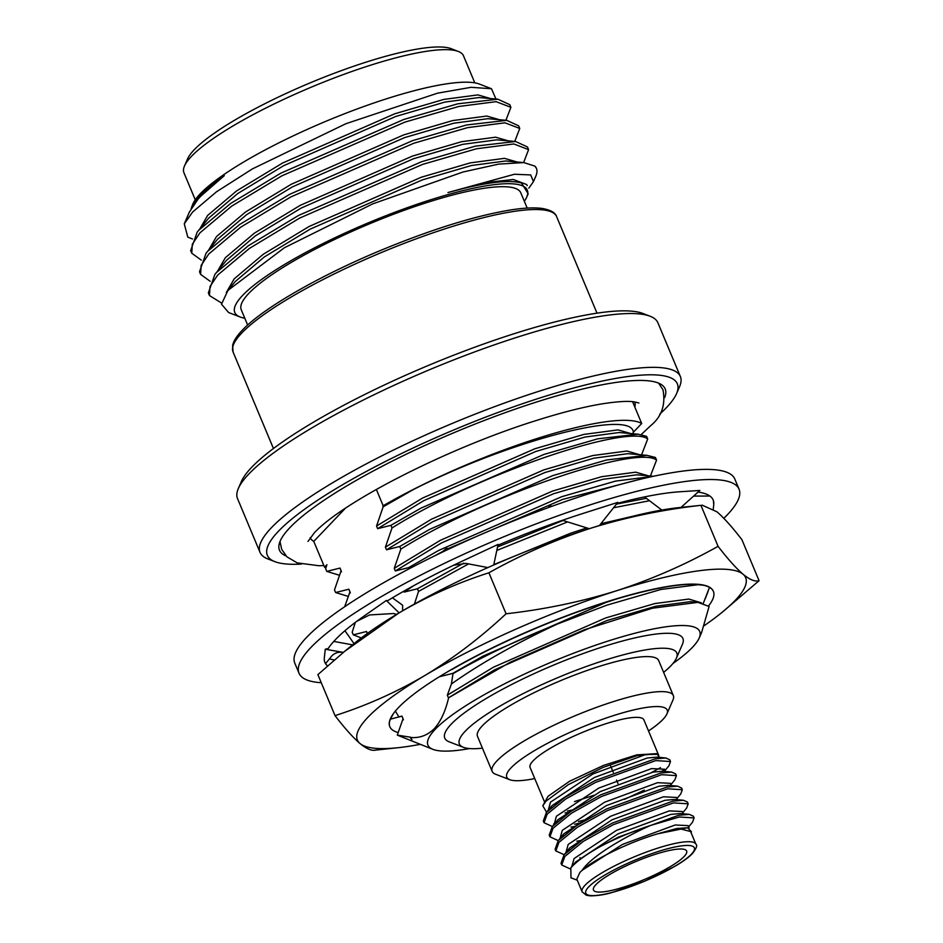 <?xml version="1.0" encoding="UTF-8"?>
<svg xmlns="http://www.w3.org/2000/svg" width="943" height="943" viewBox="0 0 943 943"><rect width="100%" height="100%" fill="white"/><g stroke="black" fill="none" stroke-linecap="round" stroke-linejoin="round"><path stroke-width="1.41" d="M723.847 518.32A238.485 46.891 157.3 0 0 727.136 515.008A238.485 46.891 157.3 0 0 739.053 489.181A238.485 46.891 157.3 0 0 547.47 519.628A238.485 46.891 157.3 0 0 310.954 647.428A238.485 46.891 157.3 0 0 299.037 673.255A238.485 46.891 157.3 0 0 321.268 682.72M739.053 489.181L734.809 479.032A238.485 46.891 157.3 0 0 543.227 509.479A238.485 46.891 157.3 0 0 306.699 637.279A238.485 46.891 157.3 0 0 294.782 663.106L299.037 673.255M493.719 565.01L498.081 544.394L466.078 559.364A210.43 41.374 157.3 0 0 463.72 560.46A210.43 41.374 157.3 0 0 387.514 600.785L386.324 600.491L366.014 614.683A210.43 41.374 157.3 0 0 364.517 615.732A210.43 41.374 157.3 0 0 328.188 648.525L325.264 649.232L324.404 657.236A210.43 41.374 157.3 0 0 324.321 657.825A210.43 41.374 157.3 0 0 324.911 662.422A210.43 41.374 157.3 0 0 327.551 665.899M324.828 662.198L325.842 663.342L330.545 657.46C333.574 653.346 337.747 651.648 343.063 652.356L325.264 649.232M329.437 658.839A210.43 41.374 157.3 0 0 334.352 659.97M599.406 525.546L617.854 502.36L586.369 512.379A210.43 41.374 157.3 0 0 584.059 513.11A210.43 41.374 157.3 0 0 497.916 545.231M681.058 507.381L699.871 490.454L680.952 491.692A210.43 41.374 157.3 0 0 679.573 491.786A210.43 41.374 157.3 0 0 616.97 503.468M713.285 508.996L713.686 505.212A210.43 41.374 157.3 0 0 713.757 504.611A210.43 41.374 157.3 0 0 713.179 500.014A210.43 41.374 157.3 0 0 698.044 492.093M713.757 504.611L713.391 500.674M693.612 496.089L709.867 496.03M682.591 506.002L682.921 507.181M644.505 496.914L661.809 510.057M552.02 506.261L549.427 505.448L548.578 507.511M562.464 520.3L589.304 528.693M449.304 548.85L446.463 548.319L441.359 552.622M453.607 565.258L465.854 563.395L487.885 567.58M402.567 610.828L402.649 605.241L392.418 597.827M399.137 612.856L386.324 600.491M356.808 621.284L369.597 614.942L393.62 613.528L396.579 614.376M352.564 644.859L333.787 641.417M354.038 643.656L344.938 630.726M389.801 726.652A175.363 34.478 -22.7 0 1 389.754 726.546A175.363 34.478 -22.7 0 1 392.394 715.112A175.363 34.478 -22.7 0 1 398.524 707.556A175.363 34.478 -22.7 0 1 461.599 663.789L451.933 669.506A175.363 34.478 -22.7 0 1 707.439 586.416A175.363 34.478 -22.7 0 1 713.391 591.414A175.363 34.478 -22.7 0 1 708.57 605.913M705.175 598.946L708.087 591.426M398.111 732.511A175.363 34.478 -22.7 0 1 389.848 726.758A175.363 34.478 -22.7 0 1 390.461 719.014A175.363 34.478 -22.7 0 1 390.543 718.814L393.502 713.486M395.258 710.975L399.042 717.104M704.221 625.633A210.43 41.374 157.3 0 0 722.326 612.137A210.43 41.374 157.3 0 0 735.139 600.455A210.43 41.374 157.3 0 0 743.049 574.228C736.129 568.299 727.807 558.987 718.071 546.327L700.92 505.33C662.752 509.621 625.916 517.294 590.436 528.339A210.43 41.374 -22.7 0 1 678.618 507.652L700.92 505.33M722.326 612.137L759.068 580.699C755.131 581.914 749.803 579.756 743.049 574.228A210.43 41.374 157.3 0 0 616.545 590.766C581.1 601.811 544.264 609.484 506.061 613.787L488.91 572.79C457.496 582.821 427.497 596.224 398.913 612.985A210.43 41.374 -22.7 0 1 590.436 528.339C555.156 539.809 521.314 554.614 488.91 572.79M344.761 651.248L354.615 643.185A210.43 41.374 -22.7 0 1 398.913 612.985L344.761 651.248L317.885 674.622L335.024 715.619C344.761 728.291 353.095 737.591 360.002 743.52C366.756 749.048 372.084 751.206 376.021 749.991M759.068 580.699L741.917 539.702C732.181 527.043 723.859 517.731 716.939 511.801L702.087 505.13M718.071 546.327C685.702 564.48 651.861 579.297 616.545 590.766A210.43 41.374 157.3 0 0 425.022 675.412C396.437 692.186 366.438 705.588 335.024 715.619M506.061 613.787C480.459 637.692 453.442 658.238 425.022 675.412A210.43 41.374 157.3 0 0 360.002 743.52A210.43 41.374 157.3 0 0 398.323 747.681A210.43 41.374 157.3 0 0 420.059 744.369M461.599 663.789A175.363 34.478 -22.7 0 1 713.309 591.202A175.363 34.478 -22.7 0 1 713.344 591.308M392.394 715.112L390.543 718.814M648.525 730.966A86.98 17.104 157.3 0 0 662.882 719.497A86.98 17.104 157.3 0 0 666.925 713.922A86.98 17.104 157.3 0 0 605.347 718.318A86.98 17.104 157.3 0 0 511.094 767.791A86.98 17.104 157.3 0 0 509.703 779.684A86.98 17.104 157.3 0 0 534.752 778.564M509.703 779.684L495.488 774.191A98.202 19.308 -22.7 0 1 492.152 771.386A98.202 19.308 -22.7 0 1 497.055 760.753A98.202 19.308 -22.7 0 1 594.444 708.134A98.202 19.308 -22.7 0 1 673.337 695.592A98.202 19.308 -22.7 0 1 672.984 699.942L666.925 713.922M663.624 672.383A117.84 23.174 157.3 0 0 670.909 665.758A117.84 23.174 157.3 0 0 676.39 658.202A117.84 23.174 157.3 0 0 592.97 664.155A117.84 23.174 157.3 0 0 465.264 731.179A117.84 23.174 157.3 0 0 463.378 747.304A117.84 23.174 157.3 0 0 482.439 748.176M676.39 658.202L682.461 644.222A129.061 25.378 157.3 0 0 591.096 650.741A129.061 25.378 157.3 0 0 451.226 724.153A129.061 25.378 157.3 0 0 449.163 741.811L463.378 747.304M659.687 414.201A222.218 43.696 157.3 0 0 666.23 407.859A222.218 43.696 157.3 0 0 676.555 393.62A222.218 43.696 157.3 0 0 519.239 404.853A222.218 43.696 157.3 0 0 278.444 531.251A222.218 43.696 157.3 0 0 274.885 561.651A222.218 43.696 157.3 0 0 301.371 564.091M274.885 561.651L267.765 558.893A227.829 44.792 -22.7 0 1 260.032 552.398A227.829 44.792 -22.7 0 1 271.419 527.726A227.829 44.792 -22.7 0 1 497.374 405.643A227.829 44.792 -22.7 0 1 680.386 376.563A227.829 44.792 -22.7 0 1 679.585 386.63L676.555 393.62M238.331 488.521L241.361 481.531A222.218 43.696 -22.7 0 1 251.687 467.292A222.218 43.696 -22.7 0 1 451.379 356.1A222.218 43.696 -22.7 0 1 643.032 313.5L650.14 316.259A227.829 44.792 157.3 0 0 453.642 359.931A227.829 44.792 157.3 0 0 248.917 473.928A227.829 44.792 157.3 0 0 238.331 488.521A227.829 44.792 157.3 0 0 237.53 498.599L260.032 552.398M184.474 166.027L187.504 159.025A145.894 28.691 -22.7 0 1 194.282 149.678A145.894 28.691 -22.7 0 1 325.394 76.678A145.894 28.691 -22.7 0 1 451.226 48.706L458.333 51.464A151.505 29.787 157.3 0 0 327.657 80.509A151.505 29.787 157.3 0 0 191.512 156.314A151.505 29.787 157.3 0 0 184.474 166.027A151.505 29.787 157.3 0 0 183.932 172.722L195.26 199.798M247.644 325.029L241.267 309.764A151.505 29.787 -22.7 0 1 248.834 293.356A151.505 29.787 -22.7 0 1 399.101 212.163A151.505 29.787 -22.7 0 1 520.807 192.832L527.196 208.097M523.613 162.573L528.587 149.631L513.829 143.961L476.486 148.77L422.617 164.4L299.65 218.092L249.459 248.386L217.633 275.132L210.006 286.542L209.464 295.548L221.522 303.033M528.587 149.631L527.479 146.978L515.597 141.497L475.378 146.13L421.509 161.76L298.542 215.452L248.351 245.746L216.525 272.492L214.886 274.413L208.356 292.896L209.464 295.548M514.772 141.426L519.746 128.472L504.988 122.814L467.645 127.623L413.765 143.253L290.809 196.946L240.618 227.239L208.78 253.985L201.154 265.396L200.611 274.389L210.148 281.273M519.746 128.472L518.638 125.832L506.745 120.35L466.537 124.983L412.657 140.613L289.701 194.305L239.51 224.587L207.672 251.333L206.034 253.266L199.515 271.749L200.611 274.389M505.919 120.268L510.894 107.325L496.136 101.667L458.793 106.476L404.924 122.107L281.957 175.799L231.766 206.081L199.94 232.838L192.313 244.249L191.771 253.243L201.307 260.127M510.894 107.325L509.786 104.685L497.904 99.204L457.685 103.836L403.816 119.466L280.849 173.158L230.658 203.44L198.832 230.186L197.193 232.119L190.663 250.602L191.771 253.243M536.378 168.255L534.917 166.133A175.363 34.478 -22.7 0 1 536.437 168.396A175.363 34.478 -22.7 0 1 535.824 176.152L533.443 181.634L528.834 188.152M191.146 208.568L192.891 203.947A158.518 31.166 -22.7 0 1 200.246 193.798A158.518 31.166 -22.7 0 1 342.71 114.468A158.518 31.166 -22.7 0 1 479.433 84.08L491.468 88.736L495.971 99.027M191.995 205.998L199.433 195.743C205.197 189.72 213.483 183.036 224.293 175.669C213 184.239 204.207 192.124 197.947 199.303L189.331 212.14L184.274 223.809L192.631 212.034L216.489 191.794L252.441 168.88L345.94 123.698L437.564 93.168L471.052 87.322L491.468 88.736M524.343 201.283A158.518 31.166 157.3 0 0 526.724 197.134A158.518 31.166 157.3 0 0 414.496 205.15A158.518 31.166 157.3 0 0 242.716 295.312A158.518 31.166 157.3 0 0 240.17 317.001A158.518 31.166 157.3 0 0 244.803 318.227M534.917 166.133L523.837 162.585L498.764 164.094L463.037 171.991L372.756 203.865L284.373 247.75L227.97 290.397L221.487 304.176L228.607 312.522L240.17 317.001M526.724 197.134L528.174 193.786L521.491 182.989C508.324 179.382 483.806 182.565 447.937 192.549L514.454 174.255L530.697 174.927L533.443 181.634M664.662 397.581A209.028 41.103 157.3 0 0 665.169 388.893A209.028 41.103 157.3 0 0 497.256 415.568A209.028 41.103 157.3 0 0 289.949 527.585A209.028 41.103 157.3 0 0 279.493 550.217A209.028 41.103 157.3 0 0 286.035 555.957M672.901 663.53A147.297 28.962 157.3 0 0 692.374 647.417A147.297 28.962 157.3 0 0 699.211 637.987A147.297 28.962 157.3 0 0 594.939 645.436A147.297 28.962 157.3 0 0 435.312 729.21A147.297 28.962 157.3 0 0 432.955 749.367A147.297 28.962 157.3 0 0 469.626 748.565M699.211 637.987L701.663 632.352L709.089 606.467L697.926 602.365L652.45 608.211L584.177 629.841L510.128 662.269L448.609 697.785C445.461 711.305 440.687 721.607 434.263 728.68C427.639 735.245 419.859 738.192 410.9 737.509L411.207 738.487L410.783 737.249L397.286 735.127L432.955 749.367M410.783 737.249L411.891 739.701L410.181 737.473M345.433 508.206L313.76 541.388A175.917 34.585 -22.7 0 1 310.153 537.699M313.76 541.388L324.545 567.167A175.917 34.585 157.3 0 0 325.924 567.875M673.337 695.592L658.685 660.571A98.202 19.308 157.3 0 0 579.792 673.102A98.202 19.308 157.3 0 0 482.403 725.733A98.202 19.308 157.3 0 0 477.5 736.365L492.152 771.386M684.135 856.515A50.498 9.925 157.3 0 0 686.657 851.046A50.498 9.925 157.3 0 0 646.085 857.493A50.498 9.925 157.3 0 0 596 884.558A50.498 9.925 157.3 0 0 593.477 890.027A50.498 9.925 157.3 0 0 634.05 883.579A50.498 9.925 157.3 0 0 684.135 856.515M658.768 757.323L658.721 755.367L643.88 719.851A61.66 12.129 157.3 0 0 594.338 727.713A61.66 12.129 157.3 0 0 533.184 760.765A61.66 12.129 157.3 0 0 530.096 767.437L544.488 801.833M656.741 753.657L636.737 754.871L603.461 765.433L569.572 781.264L548.048 796.293L542.779 805.77L546.021 801.149L568.381 784.611L603.143 767.39L637.079 755.626L656.835 753.693L659.57 757.394M574.487 801.597L594.255 795.185M579.898 872.428L576.81 879.1L582.114 891.795A61.66 12.129 -22.7 0 1 585.202 885.112A61.66 12.129 -22.7 0 1 646.356 852.071A61.66 12.129 -22.7 0 1 695.899 844.197L690.582 831.514L681.082 829.074L657.801 833.801C630.643 841.569 594.514 858.955 582.161 870.271L579.898 872.428M570.055 868.821L561.722 865.002L561.002 863.293L564.114 854.759L582.668 839.624L612.514 823.015L672.724 801.185L683.51 800.277L687.482 802.104L688.19 803.813L686.669 808.021L682.756 812.795M561.722 865.002L564.833 856.468L583.375 841.333L613.221 824.724L673.443 802.906L688.19 803.813M662.08 771.197A70.147 13.791 157.3 0 0 664.473 769.123M664.65 769.853L662.846 771.244M586.676 819.42L578.401 821.518M552.35 826.528L544.028 822.709L543.309 820.999L546.421 812.465L564.975 797.33L594.809 780.71L655.031 758.891L665.817 757.972L669.778 759.81L670.497 761.52L668.976 765.716L665.063 770.502M581.124 822.744L574.582 824.229M544.028 822.709L547.14 814.174L565.682 799.039L595.528 782.431L655.75 760.6L670.497 761.52M558.256 840.626L549.922 836.806L549.215 835.097L552.327 826.563L570.869 811.428L600.715 794.819L660.937 772.989L671.711 772.081L675.683 773.908L676.402 775.617L674.87 779.814L670.225 785.484M549.922 836.806L553.034 828.272L571.588 813.137L601.434 796.529L661.644 774.698L676.402 775.617M564.15 854.723L555.828 850.904L555.109 849.195L558.221 840.661L576.762 825.526L606.608 808.917L666.831 787.087L677.616 786.179L681.577 788.006L682.296 789.715L680.763 793.912L676.85 798.697M555.828 850.904L558.94 842.37L577.481 827.235L607.327 810.626L667.55 788.796L682.296 789.715M689.109 827.989L688.119 825.62L675.223 824.984L622.404 844.456L582.161 870.271C590.766 856.975 622.592 837.797 650.458 825.479A70.147 13.791 -22.7 0 0 601.646 845.812C586.605 854.158 576.326 861.513 570.821 867.878L570.963 877.792L577.281 880.232M691.054 832.645L691.443 831.773L687.588 827.754L659.546 833.258L676.697 828.508L687.588 827.754M651.637 772.411L660.501 767.661M573.485 809.742L567.462 811.039M546.61 812.241L542.779 805.77M601.646 845.812L618.408 837.113L678.63 815.294L689.404 814.375L693.376 816.202L694.095 817.911L692.563 822.119L688.649 826.893M650.458 825.479L679.337 817.003L694.095 817.911M573.568 864.979L575.572 862.067L617.983 833.883L670.803 814.41L680.422 813.538L689.404 814.375M567.486 851.234L569.666 847.969L612.09 819.785L664.898 800.312L674.516 799.44L683.51 800.277M561.58 837.136L563.773 833.871L606.184 805.687L659.004 786.214L668.622 785.342L677.616 786.179M555.686 823.039L557.879 819.773L600.29 791.578L653.11 772.117L662.729 771.233L671.711 772.081M644.293 790.116L624.572 799.334M549.793 808.941L551.973 805.676L594.396 777.48L647.204 758.019L656.823 757.135L659.711 758.101M571.706 866.876L574.098 858.543L616.51 830.359L669.33 810.886L682.213 811.522L683.168 813.797M565.835 852.861L568.193 844.445L610.616 816.261L663.424 796.788L676.32 797.424L677.274 799.688M581.36 840.496L576.857 841.121M559.942 838.763L562.299 830.347L604.711 802.163L657.53 782.69L670.426 783.327L671.369 785.59M575.454 826.398L570.963 827.023M554.119 824.583L556.405 816.249L598.817 788.053L651.637 768.592L664.52 769.229L665.475 771.492M569.56 812.288L565.057 812.925M548.142 810.567L550.5 802.151L592.923 773.955L645.731 754.494L657.919 754.317M641.7 423.501A175.917 34.585 157.3 0 0 383.164 505.754L382.846 506.096A175.363 34.478 157.3 0 1 413.234 489.629C507.676 441.407 631.692 408.684 633.354 432.236L641.7 423.501L632.564 401.671M341.484 571.788L340.01 568.063L326.773 571.387L325.665 568.747L326.903 564.692L324.545 567.167M383.164 505.754L376.351 489.441M634.733 401.93A175.917 34.585 -22.7 0 1 634.828 407.081M557.16 624.125C515.856 643.362 480.612 663.306 451.426 683.958L452.958 673.703A175.363 34.478 -22.7 0 1 557.16 624.125L606.974 605.123L660.843 589.493L698.185 584.684L704.845 585.403M403.404 719.827L401.942 716.102L390.402 719.167M367.298 633.496L366.556 631.504L353.307 634.828L361.275 637.94M350.325 592.935L348.863 589.21L335.614 592.534L348.215 596.389M339.362 575.242L326.773 571.387M451.426 683.958L447.324 695.203L493.378 667.243L605.595 617.971L654.76 603.579L688.814 599.064L701.462 602.848M703.313 603.272L709.501 587.383M414.413 604.05L418.539 591.414L468.565 563.914M496.808 550.441L567.592 521.903M613.539 507.782L649.503 500.709M484.407 569.124L487.684 567.545M493.79 564.633L570.209 533.373L586.805 527.915M600.856 523.73L632.281 516.387M434.086 556.158L442.632 551.549M448.184 548.637L562.735 499.377L637.539 479.94M648.23 475.779L635.735 472.172L601.681 476.686L552.515 491.079L440.298 540.351L394.245 568.311L400.846 549.121C486.258 495.299 637.397 444.542 656.552 460.113L650.411 475.979M639.378 454.632L626.895 451.025L592.829 455.54L543.663 469.932L431.458 519.204L385.392 547.164L392.005 527.974C477.417 474.14 628.545 423.395 647.7 438.966L641.558 454.832M630.537 433.485L618.042 429.878L583.988 434.393L534.822 448.785L422.605 498.045L376.552 526.017L383.153 506.827L413.234 489.629M632.718 433.686L633.354 432.236M397.286 735.127L403.038 718.743L401.942 716.102M367.652 634.144L366.556 631.504M344.678 606.738L349.959 591.85L348.863 589.21M335.614 592.534L334.506 589.894L341.118 570.704L340.01 568.063M447.324 695.203L448.432 697.844L494.486 669.884L606.703 620.612L655.868 606.219L689.922 601.717L697.926 602.365M439.556 676.638L440.511 676.048M403.816 591.202L404.193 592.098L413.529 585.792M394.245 568.311L395.341 570.951L441.407 542.991L553.624 493.719L602.777 479.327L636.843 474.824L653.452 476.262M385.392 547.164L386.5 549.804L432.554 521.844L544.771 472.573L593.937 458.18L627.991 453.666L646.874 455.328L655.444 457.473L656.552 460.113M376.552 526.017L377.648 528.658L423.713 500.698L535.93 451.426L585.084 437.033L619.15 432.519L638.022 434.181L646.592 436.326L647.7 438.966M353.307 634.828L352.199 632.187L355.334 622.392M439.579 676.697L452.817 673.373L482.91 656.175L605.866 602.483L622.239 597.108M404.193 592.098L417.431 588.774L463.697 563.16M497.539 546.964L563.03 520.477M616.451 504.128L646.332 498.305M395.341 570.951L408.59 567.627L438.672 550.429L561.627 496.737L615.508 481.107L653.251 476.309M386.5 549.804L399.738 546.48L429.819 529.282L552.787 475.59L606.655 459.96L646.874 455.328M377.648 528.658L390.897 525.334L420.979 508.136L543.934 454.443L597.815 438.813L638.022 434.181M418.539 591.414L417.431 588.774M409.085 568.818L408.59 567.627M400.846 549.121L399.738 546.48M392.005 527.974L390.897 525.334M383.153 506.827L382.846 506.096M680.386 376.563L657.884 322.754A227.829 44.792 157.3 0 0 650.14 316.259M192.455 238.98L187.775 237.106L184.274 223.809M474.8 82.854L463.484 55.79A151.505 29.787 157.3 0 0 458.333 51.464M490.407 98.508L477.924 94.901L443.858 99.416L394.693 113.808L282.487 163.08L236.681 190.851L207.66 215.405L199.822 228.913M499.26 119.655L486.765 116.048L452.711 120.563L403.545 134.955L291.328 184.227L245.534 211.998L216.501 236.552L208.662 250.06M508.1 140.802L495.617 137.195L461.551 141.709L412.386 156.102L300.18 205.374L254.374 233.157L225.353 257.698L217.515 271.207M516.953 161.96L504.458 158.353L470.404 162.856L421.238 177.249L309.021 226.52L263.227 254.304L234.194 278.845L226.332 292.483M527.184 185.641L526.736 184.569L513.31 179.5L486.411 182.482L447.937 192.549M224.293 175.669L199.916 196.898L196.368 201.177M497.904 99.204L479.02 97.542L444.966 102.056L395.801 116.449L283.584 165.72L237.789 193.504L208.768 218.045L197.193 232.119M506.745 120.35L487.873 118.688L453.819 123.203L404.653 137.595L292.436 186.867L246.642 214.65L217.609 239.192L206.034 253.266M515.597 141.497L496.725 139.847L462.659 144.35L413.494 158.742L301.277 208.014L255.482 235.797L226.461 260.339L214.886 274.413M523.837 162.597L505.566 160.994L471.512 165.496L422.346 179.889L310.129 229.161L264.335 256.944L235.302 281.486L227.97 290.397M241.821 332.973A175.363 34.478 157.3 0 0 233.062 351.963L232.615 345.397C233.616 340.942 236.823 335.897 242.245 330.262C262.449 308.632 318.18 276.511 379.451 250.909C430.373 229.762 473.905 216.147 510.045 210.041C523.624 207.884 534.398 207.366 542.343 208.474C550.688 209.983 555.451 212.694 556.606 216.619A175.363 34.478 157.3 0 0 415.745 239.003A175.363 34.478 157.3 0 0 241.821 332.973M588.715 886.88A58.855 11.575 157.3 0 0 621.885 889.579A58.855 11.575 157.3 0 0 691.419 854.193A58.855 11.575 157.3 0 0 658.249 851.482A58.855 11.575 157.3 0 0 588.715 886.88M641.181 434.593L650.564 425.764C661.632 416.794 665.782 404.806 662.988 389.801L658.627 383.153M307.996 541.435L314.396 532.724C344.784 500.368 450.648 447.253 535.648 420.719C561.097 412.633 583.092 407.046 601.646 403.934C616.981 401.518 627.967 400.834 634.592 401.907L638.906 403.003M280 541.53L281.674 549.309L286.92 556.83L297.198 562.877L318.746 565.717L323.873 565.564M398.323 747.681L374.866 750.192M610.628 765.975L613.315 772.423L610.628 765.975M616.522 780.073L617.995 783.598L616.522 780.073M233.062 351.963L273.446 448.514M582.114 891.795L586.31 895.225L590.059 895.85C597.178 895.815 604.345 894.742 611.583 892.656L644.764 881.175L675.4 866.039C683.192 861.419 688.85 857.27 692.398 853.592C696.441 848.394 697.608 845.258 695.899 844.197M554.048 824.665L553.706 823.864M575.478 862.185L570.598 868.138M569.584 848.087L563.867 855.065M563.678 833.989L557.973 840.967M557.784 819.891L552.068 826.87M551.879 805.782L546.174 812.772M656.823 757.135L665.817 757.972M579.921 857.623L580.558 859.132M556.606 216.619L597.002 313.17"/></g></svg>
